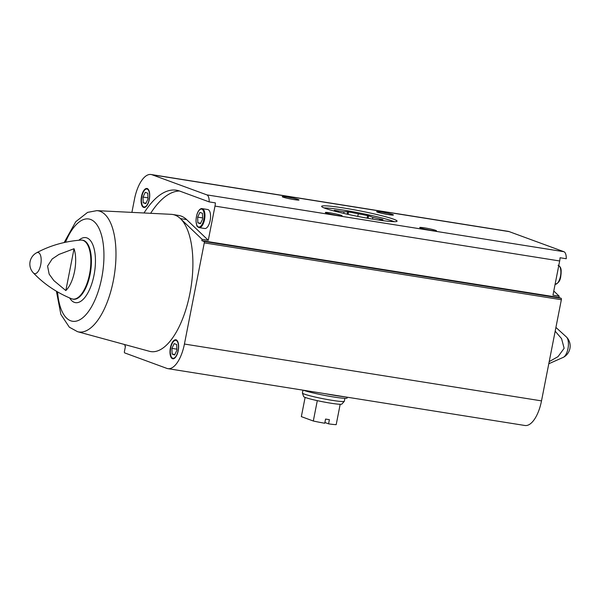 <?xml version="1.0" encoding="UTF-8"?>
<svg xmlns="http://www.w3.org/2000/svg" width="600" height="600" viewBox="0 0 600 600"><rect width="100%" height="100%" fill="white"/><g stroke="black" fill="none" stroke-linecap="round" stroke-linejoin="round"><path stroke-width="0.9" d="M214.987 206.1L559.673 260.97L552.967 295.163L559.162 296.145L558.9 297.487L201.825 240.645L202.08 239.303L208.282 240.292L214.987 206.1A9.075 3.877 -81 0 0 215.37 202.882L209.167 201.892A9.075 3.877 -81 0 0 206.835 194.873L152.1 174.78A29.37 12.547 -81 0 0 151.08 174.51A29.37 12.547 -81 0 0 134.498 199.125L131.895 212.385M559.673 260.97A9.075 3.877 -81 0 0 560.048 257.745L566.25 258.735A9.075 3.877 -81 0 0 563.918 251.715L509.183 231.623A29.37 12.547 -81 0 0 508.162 231.353L151.08 174.51M125.055 344.647L124.905 346.043L125.46 346.245L124.433 351.487A1.268 0.54 -81 0 0 124.703 352.913L166.822 368.377A29.37 12.547 -81 0 0 167.85 368.647A29.37 12.547 -81 0 0 184.425 344.04L204.278 242.873A1.268 0.54 -81 0 0 204 241.44L201.825 240.645M123.352 344.183L125.032 344.805M553.778 291.007L559.162 296.145M167.85 368.647L524.925 425.49A29.37 12.547 -81 0 0 541.507 400.875L561.352 299.715A1.268 0.54 -81 0 0 561.082 298.282L558.9 297.487M149.325 199.41A9.615 4.11 99 0 1 143.895 207.465A9.615 4.11 99 0 1 141.352 197.325A9.615 4.11 99 0 1 146.917 188.483A9.615 4.11 99 0 1 149.325 199.41M209.167 201.892L179.692 191.07A93.975 40.162 -81 0 0 176.422 190.215A93.975 40.162 -81 0 0 144.023 212.985M555.18 331.192L561.562 338.618L564.135 348.315L558.023 356.64L549.202 361.635M65.835 290.565L53.865 280.597L49.162 274.14L47.58 266.085L52.155 258.983L59.002 254.4L74.04 248.73A25.785 11.018 -81 0 1 74.565 271.343A25.785 11.018 -81 0 1 65.835 290.565L74.04 248.73M341.325 215.355A8.543 0.645 11.1 0 0 331.665 213.105A8.543 0.645 11.1 0 0 325.327 212.542A8.543 0.645 11.1 0 0 333.57 214.77A8.543 0.645 11.1 0 0 342.045 215.827A8.543 0.645 11.1 0 0 341.325 215.355M298.252 199.538A8.543 0.645 11.1 0 0 288.6 197.288A8.543 0.645 11.1 0 0 282.255 196.733A8.543 0.645 11.1 0 0 290.505 198.96A8.543 0.645 11.1 0 0 298.98 200.01A8.543 0.645 11.1 0 0 298.252 199.538M392.647 214.56A8.543 0.645 11.1 0 0 382.987 212.317A8.543 0.645 11.1 0 0 376.65 211.755A8.543 0.645 11.1 0 0 384.893 213.983A8.543 0.645 11.1 0 0 393.368 215.04A8.543 0.645 11.1 0 0 392.647 214.56M435.713 230.377A8.543 0.645 11.1 0 0 426.06 228.127A8.543 0.645 11.1 0 0 419.722 227.572A8.543 0.645 11.1 0 0 427.965 229.8A8.543 0.645 11.1 0 0 436.44 230.85A8.543 0.645 11.1 0 0 435.713 230.377M393.683 219.21A38.445 2.91 11.1 0 0 351.615 209.333A38.445 2.91 11.1 0 0 321.63 206.34A38.445 2.91 11.1 0 0 358.8 216.6A38.445 2.91 11.1 0 0 397.08 221.145A38.445 2.91 11.1 0 0 393.683 219.21M178.222 350.722A9.615 4.11 99 0 1 172.792 358.77A9.615 4.11 99 0 1 170.25 348.638A9.615 4.11 99 0 1 175.815 339.788A9.615 4.11 99 0 1 178.222 350.722M64.155 242.542L75.765 221.692L87.593 212.377L96.81 210.645A61.35 26.22 99 0 1 113.37 280.538A61.35 26.22 99 0 1 77.543 331.688L149.385 351.285A69.412 29.662 99 0 0 189.93 293.407A69.412 29.662 99 0 0 180.413 218.603A69.412 29.662 -81 0 0 172.56 214.47L178.762 215.46A69.412 29.662 -81 0 1 186.615 219.585L180.413 218.603L202.08 239.303M172.56 214.47A69.412 29.662 -81 0 0 171.188 214.327L96.81 210.645M430.245 230.22A7.387 0.562 11.1 0 0 425.692 229.327M387.173 214.403A7.387 0.562 11.1 0 0 382.62 213.51M292.785 199.38A7.387 0.562 11.1 0 0 288.233 198.487M335.85 215.197A7.387 0.562 11.1 0 0 331.305 214.305M202.132 208.635L207.765 209.535A9.615 4.11 99 0 1 210.165 220.462A9.615 4.11 99 0 1 204.743 228.517L199.118 227.618C197.52 226.853 196.725 226.05 196.725 225.218L196.013 221.333C196.298 210.142 201.105 208.08 202.132 208.635A9.615 4.11 99 0 1 204.54 219.562A9.615 4.11 99 0 1 199.118 227.618M179.475 190.995A93.975 40.162 -81 0 0 150.637 213.315M186.615 219.585L208.282 240.292M143.22 202.755L145.733 203.678L148.012 198.907L147.78 193.222L145.275 192.3L142.988 197.062L143.22 202.755L145.965 203.19M147.975 197.858L142.988 197.062M172.118 354.06L174.63 354.983L176.91 350.22L176.678 344.535L174.165 343.612L171.885 348.375L172.118 354.06L174.863 354.495M197.64 217.132L197.865 222.817L200.377 223.74L202.657 218.978L202.433 213.285L199.92 212.37L197.64 217.132L202.62 217.92M176.865 349.17L171.885 348.375M200.61 223.252L197.865 222.817M325.095 393.675A28.297 2.138 11.1 0 0 345.097 396.862M347.138 214.163L347.61 211.77L344.01 211.822L334.635 210.337A26.648 2.018 -168.9 0 0 334.267 210.337L338.543 211.913L337.612 211.928M347.61 211.77A26.648 2.018 -168.9 0 1 348.57 211.92L367.597 215.58A26.648 2.018 -168.9 0 1 368.587 215.805L372.862 217.373L382.515 219.54A26.648 2.018 -168.9 0 1 382.957 219.697L379.358 219.757L381.135 220.41M394.26 221.678A38.445 2.91 11.1 0 0 343.282 210.083A38.445 2.91 11.1 0 0 324.045 207.9M324.9 422.498L328.567 423.84A19.492 1.478 11.1 0 0 336.188 424.658L340.185 404.28A19.492 1.478 11.1 0 0 341.858 404.077L344.303 401.31A21.36 1.612 11.1 0 0 344.34 401.243L344.91 398.31M305.115 397.403L301.343 416.625L313.305 421.013A19.492 1.478 11.1 0 0 324.75 423.232L325.575 419.055A19.492 1.478 -168.9 0 0 329.385 419.662L328.567 423.84M313.305 421.013L317.303 400.643A19.492 1.478 11.1 0 0 340.185 404.28M302.978 390.158L302.423 393.015A21.36 1.612 11.1 0 0 302.43 393.09A21.36 1.612 11.1 0 0 323.07 398.715A21.36 1.612 11.1 0 0 344.303 401.31M302.43 393.09L303.645 396.577A19.492 1.478 11.1 0 0 317.303 400.643M303.353 390.217A23.497 1.778 11.1 0 0 329.093 396.217A23.497 1.778 11.1 0 0 347.153 397.995L347.303 397.215M372.532 219.09L372.862 217.373M379.275 220.147L379.358 219.757M343.702 213.382L344.01 211.822M348.09 214.373L348.57 211.92M357.772 216.397L358.222 214.087M367.095 218.153L367.597 215.58M368.093 218.333L368.587 215.805M206.835 194.873L563.918 251.715M567.975 348.615A10.725 4.583 99 0 1 563.4 357.308A12.817 12.817 0 0 0 566.602 337.155A10.725 4.583 99 0 1 567.975 348.615M80.828 240.09C64.748 241.327 49.995 245.565 36.562 252.81A10.703 4.575 99 0 1 40.725 264.683A10.703 4.575 99 0 1 34.312 273.555A10.703 4.575 99 0 1 33.36 272.903C43.883 283.957 56.588 292.575 71.49 298.733L73.26 299.228A29.902 12.78 99 0 0 90.142 274.178A29.902 12.78 99 0 0 82.657 240.173L80.828 240.09A29.835 12.75 99 0 1 89.565 274.08A29.835 12.75 99 0 1 71.49 298.733M204.278 242.873L561.352 299.715M184.425 344.04L541.507 400.875M204 241.44L561.082 298.282M152.1 174.78L509.183 231.623M78.847 240.255A32.902 14.062 99 0 1 92.648 244.327A32.902 14.062 99 0 1 94.043 275.048A32.902 14.062 99 0 1 69.66 297.975M65.483 242.25A51.787 22.133 99 0 1 94.785 222.218A51.787 22.133 99 0 1 101.738 277.875A51.787 22.133 99 0 1 77.273 320.858A51.787 22.133 99 0 1 57.578 291.923M149.197 199.343A9.075 3.877 99 0 1 142.148 205.005A9.075 3.877 99 0 1 145.163 189.615A9.075 3.877 99 0 1 149.197 199.343M178.095 350.655A9.075 3.877 99 0 1 171.038 356.31A9.075 3.877 99 0 1 174.06 340.928A9.075 3.877 99 0 1 178.095 350.655M203.85 219.413A9.075 3.877 99 0 1 196.792 225.067A9.075 3.877 99 0 1 199.808 209.685A9.075 3.877 99 0 1 203.85 219.413M558.773 265.567A9.615 4.11 99 0 1 560.475 276.225A9.615 4.11 99 0 1 555.097 284.288M559.957 267.007A9.075 3.877 99 0 1 560.737 276.225M548.79 363.75L563.4 357.308M555.915 327.428L566.602 337.155M36.562 252.81A12.817 12.817 0 0 0 33.36 272.903M77.543 331.688L69.338 327.195L60.885 314.452L56.407 291.233M144.465 207.555C142.875 206.79 142.072 205.987 142.072 205.155L141.368 201.27C141.653 190.08 146.46 188.017 147.488 188.572M173.363 358.868C171.773 358.095 170.97 357.3 170.97 356.46L170.265 352.582C170.55 341.385 175.358 339.322 176.385 339.877M555.045 284.28C558.375 283.358 560.287 280.68 560.783 276.248C561.158 271.447 562.118 267.278 558.067 265.298"/></g></svg>
